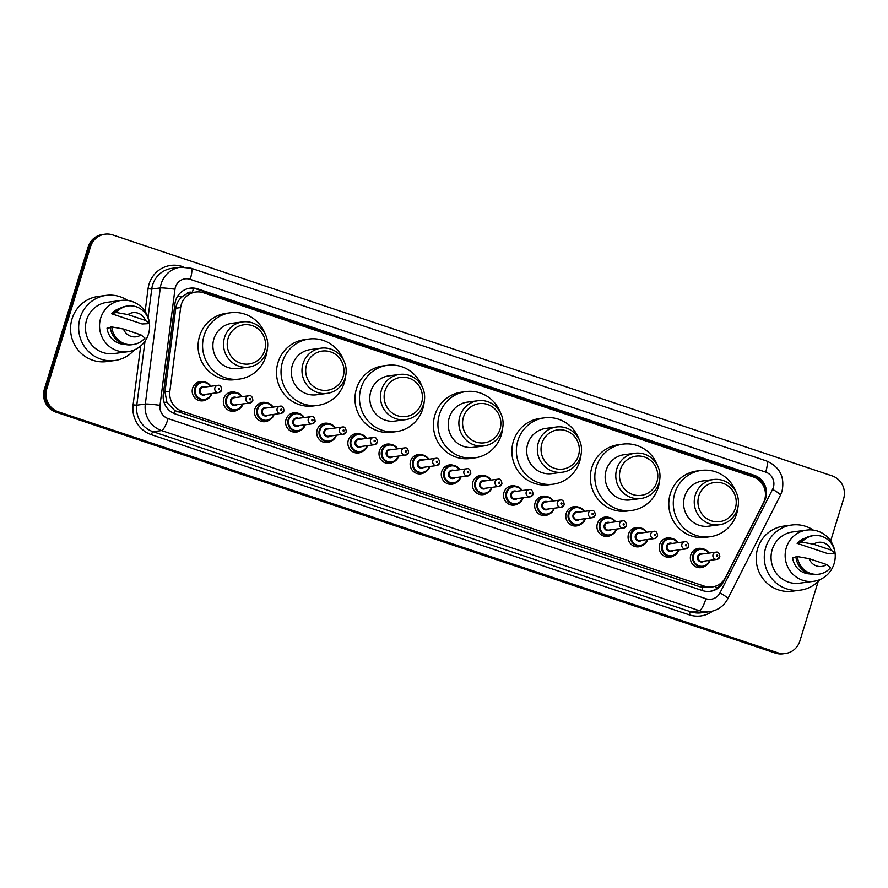 <?xml version="1.0" encoding="UTF-8"?>
<svg xmlns="http://www.w3.org/2000/svg" width="888" height="888" viewBox="0 0 888 888"><rect width="100%" height="100%" fill="white"/><g stroke="black" fill="none" stroke-linecap="round" stroke-linejoin="round"><path stroke-width="1.33" d="M673.814 555.755A9.735 9.424 -97.6 0 1 659.64 544.577A9.735 9.424 -97.6 0 1 671.495 538.339M642.679 545.332A9.735 9.424 -97.6 0 1 628.504 534.143A9.735 9.424 -97.6 0 1 640.359 527.916M611.543 534.898A9.735 9.424 -97.6 0 1 597.369 523.72A9.735 9.424 -97.6 0 1 609.224 517.482M580.408 524.475A9.735 9.424 -97.6 0 1 566.233 513.286A9.735 9.424 -97.6 0 1 578.088 507.059M549.272 514.041A9.735 9.424 -97.6 0 1 535.098 502.863A9.735 9.424 -97.6 0 1 546.953 496.636M518.148 503.618A9.735 9.424 -97.6 0 1 503.973 492.429A9.735 9.424 -97.6 0 1 515.817 486.202M487.013 493.184A9.735 9.424 -97.6 0 1 472.838 482.006A9.735 9.424 -97.6 0 1 484.682 475.779M455.877 482.761A9.735 9.424 -97.6 0 1 441.702 471.584A9.735 9.424 -97.6 0 1 453.557 465.345M424.742 472.338A9.735 9.424 -97.6 0 1 410.567 461.15A9.735 9.424 -97.6 0 1 422.422 454.922M393.606 461.904A9.735 9.424 -97.6 0 1 379.431 450.727A9.735 9.424 -97.6 0 1 391.286 444.488M362.471 451.481A9.735 9.424 -97.6 0 1 348.296 440.293A9.735 9.424 -97.6 0 1 360.151 434.066M331.335 441.047A9.735 9.424 -97.6 0 1 317.16 429.87A9.735 9.424 -97.6 0 1 329.015 423.632M300.211 430.625A9.735 9.424 -97.6 0 1 286.036 419.436A9.735 9.424 -97.6 0 1 297.88 413.209M269.075 420.191A9.735 9.424 -97.6 0 1 254.9 409.013A9.735 9.424 -97.6 0 1 266.744 402.786M237.94 409.768A9.735 9.424 -97.6 0 1 223.765 398.59A9.735 9.424 -97.6 0 1 235.62 392.352M206.804 399.345A9.735 9.424 -97.6 0 1 192.629 388.156A9.735 9.424 -97.6 0 1 204.484 381.929M704.95 566.178A9.735 9.424 -97.6 0 1 690.775 555A9.735 9.424 -97.6 0 1 702.619 548.773M763.447 502.775A18.248 17.671 82.4 0 0 764.635 499.855A18.248 17.671 82.4 0 0 753.113 476.867L203.507 292.785A18.248 17.671 82.4 0 0 195.76 292.041A18.248 17.671 82.4 0 0 180.641 307.581L169.852 391.308A18.248 17.671 82.4 0 0 182.051 411.2L704.506 586.191A18.248 17.671 82.4 0 0 712.254 586.935A18.248 17.671 82.4 0 0 725.518 577.422L763.447 502.775M192.485 292.474L192.308 292.418A6.083 5.894 82.4 0 0 186.047 294.206L181.918 296.958C178.499 299.978 176.446 303.729 175.769 308.225L164.979 391.963L166.966 402.519L174.836 410.633L699.988 586.79L702.852 587.479L712.254 586.935M186.047 294.206A18.248 17.671 -97.6 0 1 191.264 292.64L195.76 292.041M765.689 498.246A18.248 17.671 82.4 0 0 754.167 475.258L197.813 288.911A18.248 17.671 82.4 0 0 190.065 288.167A18.248 17.671 82.4 0 0 174.947 303.707L163.292 394.161A18.248 17.671 82.4 0 0 175.491 414.052L702.519 590.576A18.248 17.671 82.4 0 0 710.256 591.319A18.248 17.671 82.4 0 0 723.52 581.807L764.513 501.165A18.248 17.671 82.4 0 0 765.689 498.246M189.466 288.256A18.248 17.671 -97.6 0 1 196.603 289.077L752.969 475.413A18.248 17.671 -97.6 0 1 765.278 491.808M818.214 581.385L799.855 641.047A18.248 17.671 -97.6 0 1 785.414 653.49A18.248 17.671 -97.6 0 1 777.666 652.736L58.319 411.81A18.248 17.671 -97.6 0 1 46.798 388.822L90.543 246.631A18.248 17.671 -97.6 0 1 104.984 234.199A18.248 17.671 -97.6 0 1 112.732 234.943L832.078 475.868A18.248 17.671 -97.6 0 1 843.6 498.856L830.646 540.959M104.984 234.199L102.586 234.51A18.248 17.671 -97.6 0 0 88.145 246.953L44.4 389.144A18.248 17.671 -97.6 0 0 55.922 412.132L775.268 653.057A18.248 17.671 -97.6 0 0 783.016 653.801L784.215 653.646A18.248 17.671 -97.6 0 1 776.467 652.902L57.121 411.976A18.248 17.671 -97.6 0 1 45.599 388.988L89.344 246.797A18.248 17.671 -97.6 0 1 103.785 234.354A18.248 17.671 -97.6 0 0 89.344 246.797L45.599 388.988A18.248 17.671 -97.6 0 0 57.121 411.976L776.467 652.902A18.248 17.671 -97.6 0 0 784.215 653.646L785.414 653.49M722.432 581.751L722.321 581.962A18.248 17.671 -97.6 0 1 709.656 591.386M819.879 579.609A32.845 31.813 -97.6 0 1 800.443 590.132A32.845 31.813 -97.6 0 1 765.756 547.419A32.845 31.813 -97.6 0 1 791.763 525.019A32.845 31.813 -97.6 0 1 813.275 530.081M800.443 590.132L792.351 591.208A32.845 31.813 -97.6 0 1 757.664 548.495A32.845 31.813 -97.6 0 1 783.671 526.107L791.763 525.019M786.313 547.696A25.852 25.042 -97.6 0 1 806.781 530.081A25.852 25.042 -97.6 0 1 834.087 563.702A25.852 25.042 -97.6 0 1 813.619 581.318A25.852 25.042 -97.6 0 1 786.313 547.696M813.619 581.318L799.522 583.194A25.852 25.042 -97.6 0 1 772.216 549.583A25.852 25.042 -97.6 0 1 792.684 531.956L806.781 530.081M795.981 557.342L792.651 557.786A18.248 17.671 -97.6 0 0 810.134 573.937M826.65 564.546A12.166 11.777 -97.6 0 1 809.101 558.663L826.65 564.546L830.524 567.665A19.458 18.848 -97.6 0 1 818.769 574.192A19.458 18.848 -97.6 0 1 797.413 556.576L795.914 556.776A19.458 18.848 -97.6 0 0 817.271 574.392L818.769 574.192M809.101 558.663L797.413 556.576M797.091 543.334L801.864 542.124A19.458 18.848 -97.6 0 1 813.619 535.608A19.458 18.848 -97.6 0 1 834.975 553.213L827.749 553.601L797.091 543.334A18.248 17.671 -97.6 0 1 805.361 538.117M813.541 544.211A12.166 11.777 -97.6 0 1 831.09 550.094L813.541 544.211L801.864 542.124M831.09 550.094L834.975 553.213M800.365 542.324A19.458 18.848 -97.6 0 1 812.12 535.808L813.619 535.608M698.834 495.937A19.769 19.148 -97.6 0 1 722.876 483.272A19.769 19.148 -97.6 0 1 735.353 508.169A19.769 19.148 -97.6 0 1 711.31 520.834A19.769 19.148 -97.6 0 1 698.834 495.937M695.271 495.093A22.811 22.089 -97.6 0 1 713.33 479.542A22.811 22.089 -97.6 0 1 737.417 509.213A22.811 22.089 -97.6 0 1 719.358 524.764A22.811 22.089 -97.6 0 1 695.271 495.093M713.33 479.542L702.686 480.963A22.811 22.089 82.4 0 0 684.626 496.514A22.811 22.089 82.4 0 0 708.713 526.184L719.358 524.764M737.972 507.059A33.455 32.401 -97.6 0 1 736.607 513.93A33.455 32.401 -97.6 0 1 710.123 536.729A33.455 32.401 -97.6 0 1 674.791 493.217A33.455 32.401 -97.6 0 1 701.276 470.418A33.455 32.401 -97.6 0 1 735.93 491.752M710.123 536.729L705.627 537.329A33.455 32.401 -97.6 0 1 670.296 493.817A33.455 32.401 -97.6 0 1 696.78 471.017L701.276 470.418M620.379 469.663A19.769 19.148 -97.6 0 1 644.422 456.987A19.769 19.148 -97.6 0 1 656.909 481.895A19.769 19.148 -97.6 0 1 632.866 494.561A19.769 19.148 -97.6 0 1 620.379 469.663M616.816 468.82A22.811 22.089 -97.6 0 1 634.876 453.269A22.811 22.089 -97.6 0 1 658.963 482.939A22.811 22.089 -97.6 0 1 640.903 498.49A22.811 22.089 -97.6 0 1 616.816 468.82M634.876 453.269L624.231 454.689A22.811 22.089 82.4 0 0 606.171 470.24A22.811 22.089 82.4 0 0 630.258 499.9L640.903 498.49M659.518 480.785A33.455 32.401 -97.6 0 1 658.152 487.645A33.455 32.401 -97.6 0 1 631.668 510.456A33.455 32.401 -97.6 0 1 596.336 466.944A33.455 32.401 -97.6 0 1 622.821 444.144A33.455 32.401 -97.6 0 1 657.475 465.467M631.668 510.456L627.172 511.055A33.455 32.401 -97.6 0 1 591.841 467.543A33.455 32.401 -97.6 0 1 618.326 444.744L622.821 444.144M541.924 443.378A19.769 19.148 -97.6 0 1 565.967 430.713A19.769 19.148 -97.6 0 1 578.454 455.622A19.769 19.148 -97.6 0 1 554.412 468.287A19.769 19.148 -97.6 0 1 541.924 443.378M538.361 442.546A22.811 22.089 -97.6 0 1 556.421 426.995A22.811 22.089 -97.6 0 1 580.508 456.654A22.811 22.089 -97.6 0 1 562.448 472.205A22.811 22.089 -97.6 0 1 538.361 442.546M556.421 426.995L545.776 428.416A22.811 22.089 82.4 0 0 527.716 443.967A22.811 22.089 82.4 0 0 551.803 473.626L562.448 472.205M581.063 454.512A33.455 32.401 -97.6 0 1 579.698 461.372A33.455 32.401 -97.6 0 1 553.213 484.182A33.455 32.401 -97.6 0 1 517.882 440.67A33.455 32.401 -97.6 0 1 544.366 417.86A33.455 32.401 -97.6 0 1 579.02 439.194M553.213 484.182L548.717 484.781A33.455 32.401 -97.6 0 1 513.386 441.269A33.455 32.401 -97.6 0 1 539.871 418.459L544.366 417.86M463.469 417.105A19.769 19.148 -97.6 0 1 487.512 404.44A19.769 19.148 -97.6 0 1 500 429.337A19.769 19.148 -97.6 0 1 475.957 442.013A19.769 19.148 -97.6 0 1 463.469 417.105M459.906 416.261A22.811 22.089 -97.6 0 1 477.966 400.721A22.811 22.089 -97.6 0 1 502.064 430.38A22.811 22.089 -97.6 0 1 484.004 445.931A22.811 22.089 -97.6 0 1 459.906 416.261M477.966 400.721L467.321 402.142A22.811 22.089 82.4 0 0 449.261 417.682A22.811 22.089 82.4 0 0 473.36 447.352L484.004 445.931M502.608 428.238A33.455 32.401 -97.6 0 1 501.254 435.098A33.455 32.401 -97.6 0 1 474.758 457.897A33.455 32.401 -97.6 0 1 439.427 414.396A33.455 32.401 -97.6 0 1 465.911 391.586A33.455 32.401 -97.6 0 1 500.566 412.92M474.758 457.897L470.263 458.508A33.455 32.401 -97.6 0 1 434.931 414.996A33.455 32.401 -97.6 0 1 461.416 392.185L465.911 391.586M385.015 390.831A19.769 19.148 -97.6 0 1 409.057 378.166A19.769 19.148 -97.6 0 1 421.545 403.063A19.769 19.148 -97.6 0 1 397.502 415.728A19.769 19.148 -97.6 0 1 385.015 390.831M381.463 389.987A22.811 22.089 -97.6 0 1 399.511 374.436A22.811 22.089 -97.6 0 1 423.609 404.107A22.811 22.089 -97.6 0 1 405.55 419.658A22.811 22.089 -97.6 0 1 381.463 389.987M399.511 374.436L388.866 375.857A22.811 22.089 82.4 0 0 370.818 391.408A22.811 22.089 82.4 0 0 394.905 421.079L405.55 419.658M424.153 401.953A33.455 32.401 -97.6 0 1 422.799 408.824A33.455 32.401 -97.6 0 1 396.314 431.624A33.455 32.401 -97.6 0 1 360.983 388.112A33.455 32.401 -97.6 0 1 387.468 365.312A33.455 32.401 -97.6 0 1 422.111 386.646M396.314 431.624L391.808 432.223A33.455 32.401 -97.6 0 1 356.476 388.711A33.455 32.401 -97.6 0 1 382.961 365.911L387.468 365.312M306.56 364.557A19.769 19.148 -97.6 0 1 330.602 351.881A19.769 19.148 -97.6 0 1 343.09 376.79A19.769 19.148 -97.6 0 1 319.047 389.455A19.769 19.148 -97.6 0 1 306.56 364.557M303.008 363.714A22.811 22.089 -97.6 0 1 321.068 348.163A22.811 22.089 -97.6 0 1 345.155 377.833A22.811 22.089 -97.6 0 1 327.095 393.384A22.811 22.089 -97.6 0 1 303.008 363.714M321.068 348.163L310.423 349.583A22.811 22.089 82.4 0 0 292.363 365.135A22.811 22.089 82.4 0 0 316.45 394.805L327.095 393.384M345.698 375.68A33.455 32.401 -97.6 0 1 344.344 382.539A33.455 32.401 -97.6 0 1 317.86 405.35A33.455 32.401 -97.6 0 1 282.528 361.838A33.455 32.401 -97.6 0 1 309.013 339.038A33.455 32.401 -97.6 0 1 343.656 360.361M317.86 405.35L313.364 405.949A33.455 32.401 -97.6 0 1 278.022 362.437A33.455 32.401 -97.6 0 1 304.517 339.638L309.013 339.038M228.116 338.284A19.769 19.148 -97.6 0 1 252.159 325.607A19.769 19.148 -97.6 0 1 264.635 350.516A19.769 19.148 -97.6 0 1 240.593 363.181A19.769 19.148 -97.6 0 1 228.116 338.284M224.553 337.44A22.811 22.089 -97.6 0 1 242.613 321.889A22.811 22.089 -97.6 0 1 266.7 351.559A22.811 22.089 -97.6 0 1 248.64 367.099A22.811 22.089 -97.6 0 1 224.553 337.44M242.613 321.889L231.968 323.31A22.811 22.089 82.4 0 0 213.908 338.861A22.811 22.089 82.4 0 0 237.995 368.52L248.64 367.099M267.255 349.406A33.455 32.401 -97.6 0 1 265.889 356.266A33.455 32.401 -97.6 0 1 239.405 379.076A33.455 32.401 -97.6 0 1 204.074 335.564A33.455 32.401 -97.6 0 1 230.558 312.754A33.455 32.401 -97.6 0 1 265.212 334.088M239.405 379.076L234.909 379.676A33.455 32.401 -97.6 0 1 199.578 336.164A33.455 32.401 -97.6 0 1 226.063 313.353L230.558 312.754M134.266 349.972A32.845 31.813 -97.6 0 1 114.83 360.495A32.845 31.813 -97.6 0 1 80.142 317.782A32.845 31.813 -97.6 0 1 106.138 295.382A32.845 31.813 -97.6 0 1 127.65 300.455M114.83 360.495L106.738 361.583A32.845 31.813 -97.6 0 1 72.039 318.859A32.845 31.813 -97.6 0 1 98.046 296.47L106.138 295.382M100.699 318.059A25.852 25.042 -97.6 0 1 121.157 300.444A25.852 25.042 -97.6 0 1 148.463 334.066A25.852 25.042 -97.6 0 1 127.994 351.681A25.852 25.042 -97.6 0 1 100.699 318.059M127.994 351.681L113.908 353.568A25.852 25.042 -97.6 0 1 86.602 319.946A25.852 25.042 -97.6 0 1 107.071 302.32L121.157 300.444M110.356 327.705L107.026 328.149A18.248 17.671 -97.6 0 0 124.52 344.3M141.026 334.909A12.166 11.777 -97.6 0 1 123.476 329.026L141.026 334.909L144.911 338.028A19.458 18.848 -97.6 0 1 133.145 344.555A19.458 18.848 -97.6 0 1 111.799 326.939L110.301 327.139A19.458 18.848 -97.6 0 0 131.646 344.755L133.145 344.555M123.476 329.026L111.799 326.939M111.477 313.708L116.239 312.487A19.458 18.848 -97.6 0 1 128.005 305.971A19.458 18.848 -97.6 0 1 149.351 323.587L142.124 323.976L111.477 313.708A18.248 17.671 -97.6 0 1 119.736 308.48M127.928 314.574A12.166 11.777 -97.6 0 1 145.466 320.457L127.928 314.574L116.239 312.487M145.466 320.457L149.351 323.587M114.741 312.698A19.458 18.848 -97.6 0 1 126.507 306.171L128.005 305.971M177.511 296.403A18.248 1.21 7.3 0 1 181.918 296.958M755.433 477.833A18.248 4.096 -71.5 0 0 755.744 476.623M701.875 590.354A18.248 4.096 -71.5 0 0 702.852 587.479M714.862 586.369A18.248 2.631 26.9 0 1 717.36 587.989M173.882 413.431A18.248 4.096 -71.5 0 0 174.836 410.633M163.991 402.153A18.248 1.21 7.3 0 1 166.966 402.519M192.308 292.418A18.248 4.096 -71.5 0 0 193.44 288.334M699.988 586.79L704.506 586.191M177.544 411.799L182.051 411.2M164.979 391.963L169.852 391.308M175.769 308.225L180.641 307.581M752.969 475.413L754.167 475.258M773.359 487.423A12.166 11.777 82.4 0 0 765.678 472.105L190.21 279.354A12.166 11.777 82.4 0 0 174.969 289.222L160.007 405.35A12.166 11.777 82.4 0 0 168.132 418.603L705.949 598.734A12.166 11.777 82.4 0 0 719.957 592.895L772.571 489.377A12.166 11.777 82.4 0 0 773.359 487.423M772.571 489.377A12.166 1.754 26.9 0 1 780.419 495.282L781.984 491.397C784.981 477.056 779.831 466.91 766.544 460.961A12.166 2.731 108.5 0 1 765.678 472.105M705.949 598.734A12.166 2.731 108.5 0 1 699.4 610.7L690.853 611.832A24.331 23.565 82.4 0 0 701.176 612.831L709.723 611.688A24.331 23.565 -97.6 0 1 699.4 610.7L161.583 430.569A24.331 23.565 -97.6 0 1 145.321 404.04L160.284 287.923A24.331 23.565 -97.6 0 1 161.172 283.794A24.331 23.565 -97.6 0 1 180.431 267.199L171.895 268.343A24.331 23.565 82.4 0 0 152.625 284.926A24.331 23.565 82.4 0 0 151.737 289.055L148.085 317.349M145.133 311.466L148.063 288.733L151.737 289.055L160.284 287.923A12.166 0.799 7.3 0 1 174.969 289.222M148.063 288.733A27.373 26.507 -97.6 0 1 182.362 266.544L183.694 266.999M712.831 611.066A27.373 26.507 -97.6 0 1 689.21 614.829L151.393 434.698A27.373 26.507 -97.6 0 1 133.1 404.861L140.693 345.987M777.666 652.736L775.268 653.057M90.543 246.631L88.145 246.953M46.798 388.822L44.4 389.144M58.319 411.81L55.922 412.132M160.007 405.35A12.166 0.799 7.3 0 0 145.321 404.04L136.774 405.183A24.331 23.565 82.4 0 0 153.036 431.701L690.853 611.832A3.041 0.688 -71.5 0 0 689.21 614.829M145.022 341.17L136.774 405.183L133.1 404.861M168.132 418.603A12.166 2.731 108.5 0 1 161.583 430.569L153.036 431.701A3.041 0.688 -71.5 0 0 151.393 434.698M719.957 592.895A12.166 1.754 26.9 0 1 727.805 598.801L780.419 495.282M766.544 460.961L191.075 268.22A12.166 2.731 108.5 0 1 190.21 279.354M722.321 581.962L723.52 581.807M196.603 289.077L197.813 288.911M709.923 560.339A9.124 8.836 -97.6 0 1 702.619 566.833A9.124 8.836 -97.6 0 1 692.984 554.967A9.124 8.836 -97.6 0 1 708.957 553.102L706.326 550.238L700.21 548.751L695.304 549.406M709.434 560.406L709.434 560.406A8.514 8.247 82.4 0 1 699.078 565.867A8.514 8.247 82.4 0 1 700.432 549.328A8.514 8.247 82.4 0 1 708.469 553.169M704.151 561.105A4.262 4.129 -97.6 0 1 697.624 556.454A4.262 4.129 -97.6 0 1 703.185 553.879M715.928 552.17L701.231 554.134A3.652 3.53 82.4 0 0 698.345 556.621A3.652 3.53 82.4 0 0 702.197 561.371L716.882 559.407A3.652 3.53 -97.6 0 1 713.031 554.667A3.652 3.53 -97.6 0 1 715.928 552.17C718.203 551.615 719.524 553.191 719.868 556.876L716.882 559.407A3.652 3.53 -97.6 0 0 719.78 556.92M717.715 555.877A0.611 0.588 82.4 0 0 717.338 555.111A0.611 0.588 82.4 0 0 716.594 555.5A0.611 0.588 82.4 0 0 716.982 556.265A0.611 0.588 82.4 0 0 717.715 555.877M678.787 549.916A9.124 8.836 -97.6 0 1 671.483 556.41A9.124 8.836 -97.6 0 1 661.849 544.544A9.124 8.836 -97.6 0 1 677.822 542.679L675.191 539.815L669.075 538.317L664.169 538.972M677.333 542.746A8.514 8.247 82.4 0 0 662.559 544.71A8.514 8.247 82.4 0 0 667.943 555.433A8.514 8.247 82.4 0 0 678.299 549.983A8.514 8.247 82.4 0 0 678.299 549.972M673.015 550.682A4.262 4.129 -97.6 0 1 666.5 546.031A4.262 4.129 -97.6 0 1 672.05 543.445M684.792 541.747L670.096 543.711A3.652 3.53 82.4 0 0 667.21 546.198A3.652 3.53 82.4 0 0 671.062 550.937L685.758 548.984A3.652 3.53 -97.6 0 1 681.895 544.233A3.652 3.53 -97.6 0 1 684.792 541.747C687.068 541.192 688.389 542.757 688.744 546.442L685.758 548.984A3.652 3.53 -97.6 0 0 688.644 546.497M686.579 545.454A0.611 0.588 82.4 0 0 686.202 544.688A0.611 0.588 82.4 0 0 685.458 545.077A0.611 0.588 82.4 0 0 685.847 545.843A0.611 0.588 82.4 0 0 686.579 545.454M647.652 539.482A9.124 8.836 -97.6 0 1 640.348 545.976A9.124 8.836 -97.6 0 1 630.713 534.11A9.124 8.836 -97.6 0 1 646.686 532.245L644.055 529.381L637.939 527.894L633.033 528.549M647.163 539.549L647.163 539.549A8.514 8.247 82.4 0 1 636.807 545.01A8.514 8.247 82.4 0 1 638.172 528.471A8.514 8.247 82.4 0 1 646.198 532.312M641.88 540.248A4.262 4.129 -97.6 0 1 635.364 535.597A4.262 4.129 -97.6 0 1 640.914 533.022M653.657 531.324L638.96 533.277A3.652 3.53 82.4 0 0 636.074 535.764A3.652 3.53 82.4 0 0 639.926 540.514L654.623 538.55A3.652 3.53 -97.6 0 1 650.771 533.81A3.652 3.53 -97.6 0 1 653.657 531.324C655.943 530.769 657.253 532.334 657.608 536.019L654.623 538.55A3.652 3.53 -97.6 0 0 657.509 536.063M655.444 535.02A0.611 0.588 82.4 0 0 655.067 534.254A0.611 0.588 82.4 0 0 654.323 534.654A0.611 0.588 82.4 0 0 654.711 535.42A0.611 0.588 82.4 0 0 655.444 535.02M616.439 529.337A9.124 8.836 -97.6 0 1 609.212 535.553A9.124 8.836 -97.6 0 1 599.578 523.687A9.124 8.836 -97.6 0 1 615.551 521.822L612.92 518.958L606.804 517.471L601.909 518.115M616.028 529.126L616.028 529.126A8.514 8.247 82.4 0 1 605.672 534.576A8.514 8.247 82.4 0 1 607.037 518.048A8.514 8.247 82.4 0 1 615.062 521.889M610.744 529.825A4.262 4.129 -97.6 0 1 604.229 525.174A4.262 4.129 -97.6 0 1 609.779 522.588M622.521 520.89L607.825 522.854A3.652 3.53 82.4 0 0 604.939 525.341A3.652 3.53 82.4 0 0 608.791 530.092L623.487 528.127A3.652 3.53 -97.6 0 1 619.635 523.376A3.652 3.53 -97.6 0 1 622.521 520.89C624.808 520.335 626.118 521.9 626.473 525.596L623.487 528.127A3.652 3.53 -97.6 0 0 626.373 525.641M624.32 524.597A0.611 0.588 82.4 0 0 623.931 523.831A0.611 0.588 82.4 0 0 623.187 524.22A0.611 0.588 82.4 0 0 623.576 524.986A0.611 0.588 82.4 0 0 624.32 524.597M573.182 525.774L578.088 525.13C581.651 524.508 584.071 522.433 585.325 518.892L585.403 518.625A9.124 8.836 -97.6 0 1 578.088 525.13A9.124 8.836 -97.6 0 1 568.442 513.253A9.124 8.836 -97.6 0 1 584.426 511.388L581.784 508.535L575.668 507.037L570.773 507.692M584.892 518.692L584.892 518.692A8.514 8.247 82.4 0 1 574.536 524.153A8.514 8.247 82.4 0 1 575.901 507.625A8.514 8.247 82.4 0 1 583.927 511.455M579.62 519.402A4.262 4.129 -97.6 0 1 573.093 514.74A4.262 4.129 -97.6 0 1 578.654 512.165M591.386 510.467L576.689 512.42A3.652 3.53 82.4 0 0 573.803 514.907A3.652 3.53 82.4 0 0 577.655 519.658L592.351 517.704A3.652 3.53 -97.6 0 1 588.5 512.953A3.652 3.53 -97.6 0 1 591.386 510.467C593.672 509.912 594.982 511.477 595.337 515.162L592.351 517.704A3.652 3.53 -97.6 0 0 595.238 515.207M593.184 514.174A0.611 0.588 82.4 0 0 592.795 513.408A0.611 0.588 82.4 0 0 592.052 513.797A0.611 0.588 82.4 0 0 592.44 514.563A0.611 0.588 82.4 0 0 593.184 514.174M554.179 508.447A9.124 8.836 -97.6 0 0 554.256 508.202L554.19 508.469A9.124 8.836 -97.6 0 1 546.953 514.696A9.124 8.836 -97.6 0 1 537.318 502.83A9.124 8.836 -97.6 0 1 553.291 500.965L550.649 498.101L544.533 496.614L539.638 497.269M553.757 508.269L553.757 508.269A8.514 8.247 82.4 0 1 543.401 513.73A8.514 8.247 82.4 0 1 544.766 497.191A8.514 8.247 82.4 0 1 552.791 501.032M548.484 508.968A4.262 4.129 -97.6 0 1 541.958 504.317A4.262 4.129 -97.6 0 1 547.519 501.731M560.25 500.033L545.565 501.998A3.652 3.53 82.4 0 0 542.668 504.484A3.652 3.53 82.4 0 0 546.52 509.235L561.216 507.27A3.652 3.53 -97.6 0 1 557.364 502.519A3.652 3.53 -97.6 0 1 560.25 500.033C562.537 499.478 563.858 501.043 564.202 504.739L561.216 507.27A3.652 3.53 -97.6 0 0 564.102 504.784M562.049 503.74A0.611 0.588 82.4 0 0 561.66 502.974A0.611 0.588 82.4 0 0 560.927 503.363A0.611 0.588 82.4 0 0 561.305 504.129A0.611 0.588 82.4 0 0 562.049 503.74M510.911 504.928L515.817 504.273C519.391 503.651 521.8 501.576 523.054 498.035L523.132 497.768A9.124 8.836 -97.6 0 1 515.817 504.273A9.124 8.836 -97.6 0 1 506.182 492.407A9.124 8.836 -97.6 0 1 522.155 490.542M522.621 497.846A8.514 8.247 82.4 0 0 522.632 497.835A8.514 8.247 82.4 0 1 512.265 503.296A8.514 8.247 82.4 0 1 513.63 486.768A8.514 8.247 82.4 0 1 521.667 490.609M517.349 498.545A4.262 4.129 -97.6 0 1 510.822 493.883A4.262 4.129 -97.6 0 1 516.383 491.308M529.115 489.61L514.43 491.564A3.652 3.53 82.4 0 0 511.532 494.061A3.652 3.53 82.4 0 0 515.395 498.801L530.081 496.847A3.652 3.53 -97.6 0 1 526.229 492.096A3.652 3.53 -97.6 0 1 529.115 489.61C531.401 489.055 532.722 490.62 533.066 494.305L530.081 496.847A3.652 3.53 -97.6 0 0 532.978 494.361M530.913 493.317A0.611 0.588 82.4 0 0 530.524 492.551A0.611 0.588 82.4 0 0 529.792 492.94A0.611 0.588 82.4 0 0 530.169 493.706A0.611 0.588 82.4 0 0 530.913 493.317M479.786 494.494L484.682 493.839C488.256 493.229 490.664 491.153 491.919 487.612L492.008 487.346A9.124 8.836 -97.6 0 1 484.682 493.839A9.124 8.836 -97.6 0 1 475.047 481.973A9.124 8.836 -97.6 0 1 491.02 480.108M491.497 487.412L491.497 487.412A8.514 8.247 82.4 0 1 481.141 492.873A8.514 8.247 82.4 0 1 482.506 476.334A8.514 8.247 82.4 0 1 490.531 480.175M486.213 488.111A4.262 4.129 -97.6 0 1 479.687 483.461A4.262 4.129 -97.6 0 1 485.248 480.885M497.99 479.176L483.294 481.141A3.652 3.53 82.4 0 0 480.408 483.627A3.652 3.53 82.4 0 0 484.26 488.378L498.945 486.413A3.652 3.53 -97.6 0 1 495.093 481.673A3.652 3.53 -97.6 0 1 497.99 479.176C500.266 478.621 501.587 480.186 501.931 483.882L498.945 486.413A3.652 3.53 -97.6 0 0 501.842 483.927M499.778 482.883A0.611 0.588 82.4 0 0 499.4 482.117A0.611 0.588 82.4 0 0 498.656 482.506A0.611 0.588 82.4 0 0 499.045 483.272A0.611 0.588 82.4 0 0 499.778 482.883M448.651 484.071L453.546 483.416C457.12 482.795 459.529 480.719 460.794 477.189L460.872 476.911A9.124 8.836 -97.6 0 1 453.546 483.416A9.124 8.836 -97.6 0 1 443.911 471.55A9.124 8.836 -97.6 0 1 459.884 469.685M460.361 476.989A8.514 8.247 82.4 0 0 460.361 476.978A8.514 8.247 82.4 0 1 450.005 482.439A8.514 8.247 82.4 0 1 451.37 465.911A8.514 8.247 82.4 0 1 459.396 469.752M455.078 477.689A4.262 4.129 -97.6 0 1 448.562 473.038A4.262 4.129 -97.6 0 1 454.112 470.451M466.855 468.753L452.159 470.718A3.652 3.53 82.4 0 0 449.273 473.204A3.652 3.53 82.4 0 0 453.124 477.944L467.821 475.99A3.652 3.53 -97.6 0 1 463.958 471.239A3.652 3.53 -97.6 0 1 466.855 468.753C469.13 468.198 470.451 469.763 470.807 473.448L467.821 475.99A3.652 3.53 -97.6 0 0 470.707 473.504M468.642 472.46A0.611 0.588 82.4 0 0 468.265 471.695A0.611 0.588 82.4 0 0 467.521 472.083A0.611 0.588 82.4 0 0 467.909 472.849A0.611 0.588 82.4 0 0 468.642 472.46M417.515 473.637L422.411 472.982C425.985 472.372 428.393 470.296 429.659 466.755L429.737 466.489A9.124 8.836 -97.6 0 1 422.411 472.982A9.124 8.836 -97.6 0 1 412.776 461.116A9.124 8.836 -97.6 0 1 428.749 459.251M429.226 466.555L429.226 466.555A8.514 8.247 82.4 0 1 418.87 472.016A8.514 8.247 82.4 0 1 420.235 455.477A8.514 8.247 82.4 0 1 428.26 459.318M423.942 467.255A4.262 4.129 -97.6 0 1 417.427 462.604A4.262 4.129 -97.6 0 1 422.977 460.028M435.719 458.33L421.023 460.284A3.652 3.53 82.4 0 0 418.137 462.77A3.652 3.53 82.4 0 0 421.989 467.521L436.685 465.556A3.652 3.53 -97.6 0 1 432.833 460.817A3.652 3.53 -97.6 0 1 435.719 458.33C438.006 457.764 439.316 459.34 439.671 463.025L436.685 465.556A3.652 3.53 -97.6 0 0 439.571 463.07M437.507 462.026A0.611 0.588 82.4 0 0 437.129 461.261A0.611 0.588 82.4 0 0 436.385 461.66A0.611 0.588 82.4 0 0 436.774 462.426A0.611 0.588 82.4 0 0 437.507 462.026M386.38 463.214L391.275 462.559C394.849 461.949 397.269 459.862 398.523 456.332L398.601 456.055A9.124 8.836 -97.6 0 1 391.275 462.559A9.124 8.836 -97.6 0 1 381.64 450.693A9.124 8.836 -97.6 0 1 397.613 448.829M398.09 456.132L398.09 456.132A8.514 8.247 82.4 0 1 387.734 461.582A8.514 8.247 82.4 0 1 389.099 445.055A8.514 8.247 82.4 0 1 397.125 448.895M392.807 456.832A4.262 4.129 -97.6 0 1 386.291 452.181A4.262 4.129 -97.6 0 1 391.841 449.594M404.584 447.896L389.888 449.861A3.652 3.53 82.4 0 0 387.002 452.347A3.652 3.53 82.4 0 0 390.853 457.098L405.55 455.133A3.652 3.53 -97.6 0 1 401.698 450.383A3.652 3.53 -97.6 0 1 404.584 447.896C406.871 447.341 408.18 448.906 408.536 452.603L405.55 455.133A3.652 3.53 -97.6 0 0 408.436 452.647M406.382 451.604A0.611 0.588 82.4 0 0 405.994 450.838A0.611 0.588 82.4 0 0 405.25 451.226A0.611 0.588 82.4 0 0 405.638 451.992A0.611 0.588 82.4 0 0 406.382 451.604M355.244 452.78L360.151 452.136C363.714 451.515 366.134 449.439 367.388 445.898L367.466 445.632A9.124 8.836 -97.6 0 1 360.151 452.136A9.124 8.836 -97.6 0 1 350.505 440.259A9.124 8.836 -97.6 0 1 366.489 438.395M366.955 445.698L366.955 445.698A8.514 8.247 82.4 0 1 356.599 451.16A8.514 8.247 82.4 0 1 357.964 434.632A8.514 8.247 82.4 0 1 365.989 438.461M361.682 446.409A4.262 4.129 -97.6 0 1 355.156 441.747A4.262 4.129 -97.6 0 1 360.717 439.172M373.448 437.473L358.752 439.427A3.652 3.53 82.4 0 0 355.866 441.913A3.652 3.53 82.4 0 0 359.718 446.664L374.414 444.71A3.652 3.53 -97.6 0 1 370.562 439.96A3.652 3.53 -97.6 0 1 373.448 437.473C375.735 436.918 377.045 438.483 377.4 442.169L374.414 444.71A3.652 3.53 -97.6 0 0 377.3 442.213M375.247 441.181A0.611 0.588 82.4 0 0 374.858 440.415A0.611 0.588 82.4 0 0 374.114 440.803A0.611 0.588 82.4 0 0 374.503 441.569A0.611 0.588 82.4 0 0 375.247 441.181M336.23 435.486A9.124 8.836 -97.6 0 1 329.015 441.702A9.124 8.836 -97.6 0 1 319.38 429.836A9.124 8.836 -97.6 0 1 335.353 427.972M324.109 442.357L329.015 441.702C332.578 441.092 334.998 439.016 336.252 435.475L336.33 435.209A9.124 8.836 -97.6 0 1 336.241 435.453M335.819 435.275L335.819 435.275A8.514 8.247 82.4 0 1 325.463 440.737A8.514 8.247 82.4 0 1 326.828 424.198A8.514 8.247 82.4 0 1 334.854 428.038M330.547 435.975A4.262 4.129 -97.6 0 1 324.02 431.324A4.262 4.129 -97.6 0 1 329.581 428.738M342.313 427.039L327.628 429.004A3.652 3.53 82.4 0 0 324.731 431.49A3.652 3.53 82.4 0 0 328.593 436.241L343.279 434.276A3.652 3.53 -97.6 0 1 339.427 429.526A3.652 3.53 -97.6 0 1 342.313 427.039C344.6 426.484 345.92 428.049 346.264 431.746L343.279 434.276A3.652 3.53 -97.6 0 0 346.176 431.79M344.111 430.747A0.611 0.588 82.4 0 0 343.723 429.981A0.611 0.588 82.4 0 0 342.99 430.369A0.611 0.588 82.4 0 0 343.367 431.135A0.611 0.588 82.4 0 0 344.111 430.747M305.106 425.052A9.124 8.836 -97.6 0 1 297.88 431.279A9.124 8.836 -97.6 0 1 288.245 419.414A9.124 8.836 -97.6 0 1 304.218 417.549M292.973 431.934L297.88 431.279C301.454 430.658 303.863 428.582 305.117 425.041L305.195 424.775A9.124 8.836 -97.6 0 1 305.106 425.03M304.684 424.853A8.514 8.247 82.4 0 0 304.695 424.841A8.514 8.247 82.4 0 1 294.328 430.303A8.514 8.247 82.4 0 1 295.693 413.775A8.514 8.247 82.4 0 1 303.729 417.615M299.411 425.552A4.262 4.129 -97.6 0 1 292.885 420.89A4.262 4.129 -97.6 0 1 298.446 418.315M311.177 416.616L296.492 418.57A3.652 3.53 82.4 0 0 293.595 421.067A3.652 3.53 82.4 0 0 297.458 425.807L312.143 423.854A3.652 3.53 -97.6 0 1 308.291 419.103A3.652 3.53 -97.6 0 1 311.177 416.616C313.464 416.061 314.785 417.626 315.129 421.312L312.143 423.854A3.652 3.53 -97.6 0 0 315.04 421.367M312.976 420.324A0.611 0.588 82.4 0 0 312.587 419.558A0.611 0.588 82.4 0 0 311.855 419.946A0.611 0.588 82.4 0 0 312.232 420.712A0.611 0.588 82.4 0 0 312.976 420.324M273.97 414.629A9.124 8.836 -97.6 0 1 266.744 420.845A9.124 8.836 -97.6 0 1 257.109 408.98A9.124 8.836 -97.6 0 1 273.082 407.115M261.849 421.5L266.744 420.845C270.318 420.235 272.727 418.159 273.992 414.618L274.07 414.352A9.124 8.836 -97.6 0 1 273.981 414.596M273.56 414.419L273.56 414.419A8.514 8.247 82.4 0 1 263.203 419.88A8.514 8.247 82.4 0 1 264.569 403.341A8.514 8.247 82.4 0 1 272.594 407.181M268.276 415.118A4.262 4.129 -97.6 0 1 261.749 410.467A4.262 4.129 -97.6 0 1 267.31 407.892M280.053 406.182L265.357 408.147A3.652 3.53 82.4 0 0 262.471 410.633A3.652 3.53 82.4 0 0 266.322 415.384L281.019 413.42A3.652 3.53 -97.6 0 1 277.156 408.68A3.652 3.53 -97.6 0 1 280.053 406.182C282.329 405.627 283.649 407.192 284.005 410.889L281.019 413.42A3.652 3.53 -97.6 0 0 283.905 410.933M281.84 409.89A0.611 0.588 82.4 0 0 281.463 409.124A0.611 0.588 82.4 0 0 280.719 409.512A0.611 0.588 82.4 0 0 281.108 410.278A0.611 0.588 82.4 0 0 281.84 409.89M242.835 404.195A9.124 8.836 -97.6 0 1 235.609 410.423A9.124 8.836 -97.6 0 1 225.974 398.557A9.124 8.836 -97.6 0 1 241.947 396.692M230.714 411.077L235.609 410.423C239.183 409.801 241.592 407.725 242.857 404.195L242.935 403.918A9.124 8.836 -97.6 0 1 242.846 404.173M242.424 403.996A8.514 8.247 82.4 0 0 242.424 403.985A8.514 8.247 82.4 0 1 232.068 409.446A8.514 8.247 82.4 0 1 233.433 392.918A8.514 8.247 82.4 0 1 241.458 396.758M237.14 404.695A4.262 4.129 -97.6 0 1 230.625 400.044A4.262 4.129 -97.6 0 1 236.175 397.458M248.918 395.759L234.221 397.724A3.652 3.53 82.4 0 0 231.335 400.211A3.652 3.53 82.4 0 0 235.187 404.95L249.883 402.997A3.652 3.53 -97.6 0 1 246.02 398.246A3.652 3.53 -97.6 0 1 248.918 395.759C251.193 395.204 252.514 396.77 252.869 400.455L249.883 402.997A3.652 3.53 -97.6 0 0 252.769 400.51M250.705 399.467A0.611 0.588 82.4 0 0 250.327 398.701A0.611 0.588 82.4 0 0 249.584 399.089A0.611 0.588 82.4 0 0 249.972 399.855A0.611 0.588 82.4 0 0 250.705 399.467M211.699 393.773A9.124 8.836 -97.6 0 1 204.473 399.989A9.124 8.836 -97.6 0 1 194.838 388.123A9.124 8.836 -97.6 0 1 210.811 386.258M199.578 400.643L204.473 399.989C208.047 399.378 210.456 397.302 211.721 393.761L211.799 393.495A9.124 8.836 -97.6 0 1 211.71 393.739M211.288 393.562L211.288 393.562A8.514 8.247 82.4 0 1 200.932 399.023A8.514 8.247 82.4 0 1 202.298 382.484A8.514 8.247 82.4 0 1 210.323 386.324M206.005 394.261A4.262 4.129 -97.6 0 1 199.489 389.61A4.262 4.129 -97.6 0 1 205.039 387.035M217.782 385.337L203.086 387.29A3.652 3.53 82.4 0 0 200.2 389.776A3.652 3.53 82.4 0 0 204.051 394.527L218.748 392.563A3.652 3.53 -97.6 0 1 214.896 387.823A3.652 3.53 -97.6 0 1 217.782 385.337C220.069 384.77 221.378 386.347 221.734 390.032L218.748 392.563A3.652 3.53 -97.6 0 0 221.634 390.076M219.569 389.033A0.611 0.588 82.4 0 0 219.192 388.267A0.611 0.588 82.4 0 0 218.448 388.666A0.611 0.588 82.4 0 0 218.837 389.432A0.611 0.588 82.4 0 0 219.569 389.033M709.723 611.688C717.848 610.378 723.875 606.082 727.805 598.801M191.075 268.22L180.431 267.199M709.945 560.339L709.856 560.606C708.602 564.146 706.193 566.222 702.619 566.833L697.713 567.488M678.809 549.905L678.732 550.183C677.466 553.712 675.058 555.788 671.483 556.41L666.588 557.065M647.674 539.482L647.596 539.749C646.331 543.29 643.922 545.365 640.348 545.976L635.453 546.631M616.461 529.326C615.206 532.856 612.787 534.942 609.212 535.553L604.317 536.208M554.19 508.469C552.935 512.01 550.516 514.085 546.953 514.696L542.046 515.351M508.502 486.835L513.397 486.18L519.513 487.679L522.166 490.531M477.367 476.412L482.273 475.757L488.389 477.245L491.042 480.108M446.231 465.978L451.137 465.323L457.253 466.822L459.906 469.685M415.096 455.555L420.002 454.9L426.118 456.388L428.771 459.251M383.971 445.121L388.866 444.477L394.982 445.965L397.635 448.829M352.836 434.698L357.731 434.043L363.847 435.531L366.5 438.395M321.7 424.275L326.595 423.62L332.711 425.108L335.364 427.972M290.565 413.841L295.46 413.186L301.576 414.685L304.229 417.538M259.429 403.418L264.335 402.764L270.452 404.251L273.104 407.115M228.294 392.984L233.2 392.329L239.316 393.828L241.969 396.692M197.158 382.562L202.064 381.907L208.181 383.394L210.833 386.258"/></g></svg>
